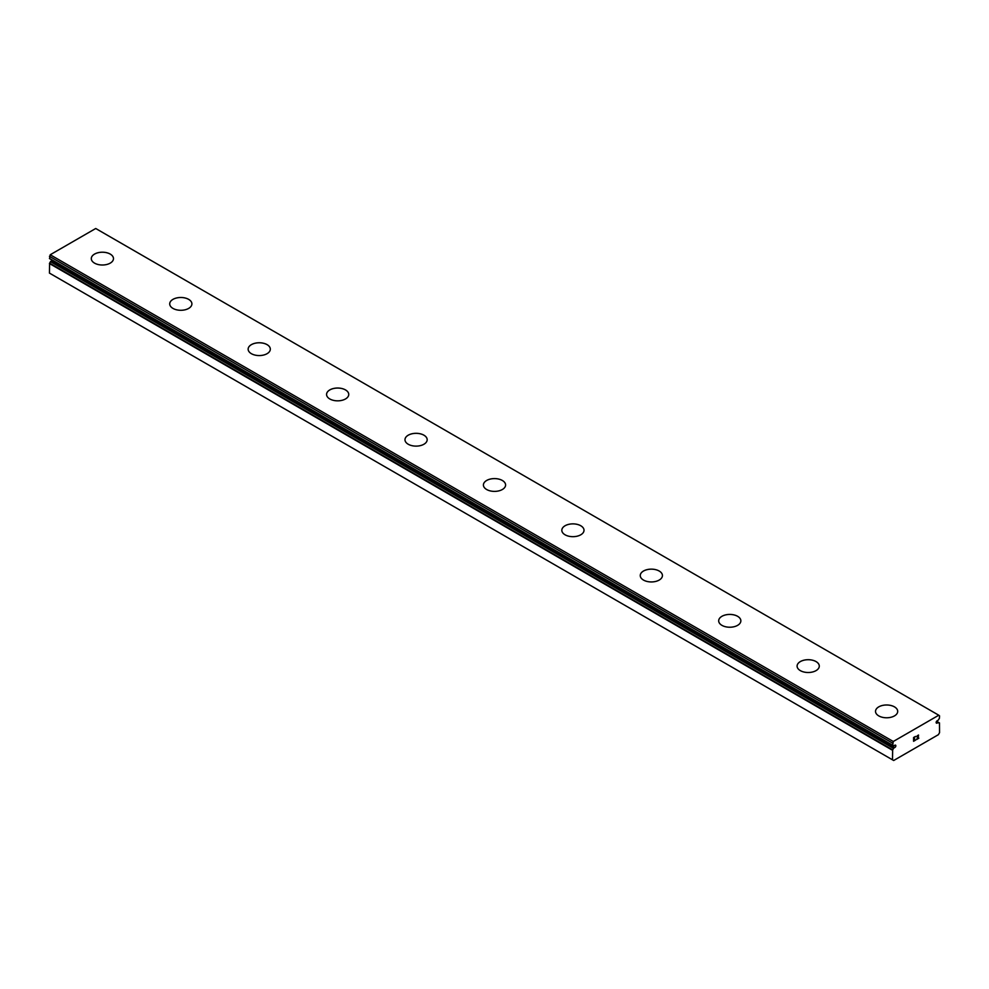 <?xml version="1.0" encoding="UTF-8"?>
<svg xmlns="http://www.w3.org/2000/svg" width="989" height="989" viewBox="0 0 989 989"><rect width="100%" height="100%" fill="white"/><g stroke="black" fill="none" stroke-linecap="round" stroke-linejoin="round"><path stroke-width="1.48" d="M893.512 745.854L892.659 745.36A3.165 1.83 -60 0 1 893.141 745.496A3.165 1.83 -60 0 1 893.512 745.854L894.612 745.397A1.385 0.804 -60 0 1 895.218 747.202A1.385 0.804 -60 0 1 894.612 747.548L51.564 260.824L50.464 261.64A3.165 1.83 -60 0 1 49.611 263.123L49.45 273.1L892.498 759.824L892.659 749.86L49.611 263.123M52.38 260.243A1.385 0.804 -60 0 1 51.564 260.824M936.62 721.253L938.536 722.378A3.165 1.83 -60 0 0 938.907 722.736A3.165 1.83 -60 0 0 939.389 722.872L937.436 722.835A1.385 0.804 -60 0 1 936.818 721.03A1.385 0.804 -60 0 1 937.436 720.684L938.536 719.856A3.165 1.83 -60 0 1 939.389 718.373L939.55 715.875L938.771 715.22L95.723 228.496L50.229 254.754L49.537 258.611L892.535 745.286M110.224 254.099A11.089 6.404 180 0 1 113.475 258.623A11.089 6.404 180 0 1 106.627 264.52A11.089 6.404 180 0 1 94.548 263.136A11.089 6.404 180 0 1 91.297 258.611A11.089 6.404 180 0 1 98.146 252.714A11.089 6.404 180 0 1 110.224 254.099M91.297 258.611A11.089 6.404 180 0 1 98.146 252.69A11.089 6.404 180 0 1 110.224 254.074A11.089 6.404 180 0 1 113.475 258.611M169.712 303.883A11.089 6.404 180 0 1 176.561 297.973A11.089 6.404 180 0 1 188.652 299.358A11.089 6.404 180 0 1 191.903 303.895A11.089 6.404 180 0 1 185.054 309.804A11.089 6.404 180 0 1 172.964 308.407A11.089 6.404 180 0 1 169.712 303.883A11.089 6.404 180 0 1 176.574 297.986A11.089 6.404 180 0 1 188.652 299.383A11.089 6.404 180 0 1 191.903 303.883M267.079 344.654A11.089 6.404 180 0 1 270.318 349.166A11.089 6.404 180 0 1 263.47 355.076A11.089 6.404 180 0 1 251.391 353.691A11.089 6.404 180 0 1 248.14 349.166A11.089 6.404 180 0 1 255.001 343.27A11.089 6.404 180 0 1 267.079 344.654M248.14 349.166A11.089 6.404 180 0 1 254.989 343.245A11.089 6.404 180 0 1 267.079 344.629A11.089 6.404 180 0 1 270.318 349.166M326.568 394.438A11.089 6.404 180 0 1 333.404 388.516A11.089 6.404 180 0 1 345.495 389.913A11.089 6.404 180 0 1 348.746 394.45A11.089 6.404 180 0 1 341.897 400.347A11.089 6.404 180 0 1 329.807 398.963A11.089 6.404 180 0 1 326.568 394.438A11.089 6.404 180 0 1 333.417 388.541A11.089 6.404 180 0 1 345.495 389.938A11.089 6.404 180 0 1 348.746 394.438M423.922 435.209A11.089 6.404 180 0 1 427.174 439.722A11.089 6.404 180 0 1 420.325 445.631A11.089 6.404 180 0 1 408.234 444.246A11.089 6.404 180 0 1 404.983 439.709A11.089 6.404 180 0 1 411.844 433.825A11.089 6.404 180 0 1 423.922 435.209M404.983 439.709A11.089 6.404 180 0 1 411.832 433.8A11.089 6.404 180 0 1 423.922 435.185A11.089 6.404 180 0 1 427.174 439.709M483.411 484.993A11.089 6.404 180 0 1 490.26 479.072A11.089 6.404 180 0 1 502.338 480.469A11.089 6.404 180 0 1 505.589 485.006A11.089 6.404 180 0 1 498.74 490.903A11.089 6.404 180 0 1 486.662 489.518A11.089 6.404 180 0 1 483.411 484.993A11.089 6.404 180 0 1 490.26 479.096A11.089 6.404 180 0 1 502.338 480.481A11.089 6.404 180 0 1 505.589 484.993M580.766 525.765A11.089 6.404 180 0 1 584.017 530.277A11.089 6.404 180 0 1 577.168 536.186A11.089 6.404 180 0 1 565.078 534.802A11.089 6.404 180 0 1 561.826 530.265A11.089 6.404 180 0 1 568.687 524.368A11.089 6.404 180 0 1 580.766 525.765M561.826 530.265A11.089 6.404 180 0 1 568.675 524.355A11.089 6.404 180 0 1 580.766 525.74A11.089 6.404 180 0 1 584.017 530.265M640.254 575.549A11.089 6.404 180 0 1 647.103 569.627A11.089 6.404 180 0 1 659.193 571.024A11.089 6.404 180 0 1 662.432 575.561A11.089 6.404 180 0 1 655.596 581.458A11.089 6.404 180 0 1 643.505 580.073A11.089 6.404 180 0 1 640.254 575.549A11.089 6.404 180 0 1 647.115 569.652A11.089 6.404 180 0 1 659.193 571.036A11.089 6.404 180 0 1 662.432 575.549M737.609 616.32A11.089 6.404 180 0 1 740.86 620.832A11.089 6.404 180 0 1 734.011 626.742A11.089 6.404 180 0 1 721.921 625.345A11.089 6.404 180 0 1 718.682 620.82A11.089 6.404 180 0 1 725.53 614.923A11.089 6.404 180 0 1 737.609 616.32M718.682 620.82A11.089 6.404 180 0 1 725.53 614.911A11.089 6.404 180 0 1 737.609 616.295A11.089 6.404 180 0 1 740.86 620.82M797.097 666.104A11.089 6.404 180 0 1 803.946 660.182A11.089 6.404 180 0 1 816.036 661.567A11.089 6.404 180 0 1 819.288 666.116A11.089 6.404 180 0 1 812.439 672.013A11.089 6.404 180 0 1 800.348 670.629A11.089 6.404 180 0 1 797.097 666.104A11.089 6.404 180 0 1 803.958 660.207A11.089 6.404 180 0 1 816.036 661.592A11.089 6.404 180 0 1 819.288 666.104M894.452 706.875A11.089 6.404 180 0 1 897.703 711.388A11.089 6.404 180 0 1 890.854 717.297A11.089 6.404 180 0 1 878.776 715.9A11.089 6.404 180 0 1 875.525 711.375A11.089 6.404 180 0 1 882.373 705.478A11.089 6.404 180 0 1 894.452 706.875M875.525 711.375A11.089 6.404 180 0 1 882.373 705.466A11.089 6.404 180 0 1 894.452 706.851A11.089 6.404 180 0 1 897.703 711.375M913.799 737.633L913.799 739.142L913.787 737.633L915.468 736.669L913.799 737.633M913.799 739.142L914.701 738.622M913.799 739.401L913.799 740.909L913.787 739.389M913.799 740.909L915.468 739.933M913.576 741.28L915.468 740.18L913.576 741.28L913.576 737.51L915.468 736.422M916.778 736.607L918.521 735.012M918.521 736.125L918.064 737.102L918.521 736.125M918.064 737.102L917.05 739.03L918.052 737.102M917.05 739.03L918.818 738.004M916.593 739.537L918.818 738.251L916.58 739.549L918.46 735.779L917.137 735.865L918.311 735.186M939.463 722.897L939.55 732.664L938.376 734.691L893.673 760.504L892.498 759.824M892.659 745.36L893.277 741.49L938.771 715.22M892.659 749.86A3.165 1.83 -60 0 0 893.512 748.376L894.612 747.548M50.513 259.167L893.562 745.904M937.436 722.835L936.2 722.118M893.277 741.49L50.229 254.754M892.498 743.048L49.45 256.312M939.389 722.872L938.536 722.378M938.413 722.316L936.608 721.265M938.264 722.353L936.546 721.364M892.498 745.125L49.45 258.401M893.784 748.03L50.736 261.306M893.512 748.376L50.464 261.64M892.498 750.268L49.45 263.544M892.585 745.335L49.537 258.611"/></g></svg>
